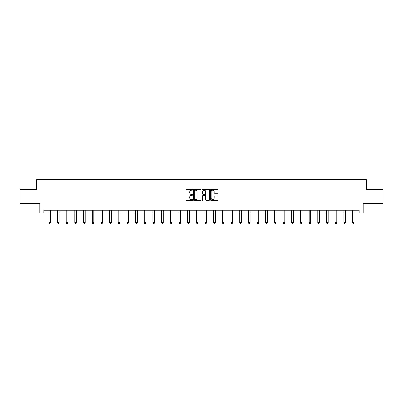 <?xml version="1.0" encoding="UTF-8"?>
<svg xmlns="http://www.w3.org/2000/svg" width="403" height="403" viewBox="0 0 403 403"><rect width="100%" height="100%" fill="white"/><g stroke="black" fill="none" stroke-linecap="round" stroke-linejoin="round"><path stroke-width="0.6" d="M192.604 189.798A0.383 0.383 0 0 0 192.221 189.42L186.423 189.42A0.544 0.544 0 0 0 185.874 189.964L185.874 199.787A0.544 0.544 0 0 0 186.423 200.336L192.221 200.336A0.383 0.383 0 0 0 192.604 199.953A0.383 0.383 0 0 0 192.221 199.571L191.47 199.571A1.748 1.748 0 0 1 189.722 197.823L189.722 197.007A1.748 1.748 0 0 1 191.47 195.259L192.221 195.259A0.383 0.383 0 0 0 192.604 194.876A0.383 0.383 0 0 0 192.221 194.493L191.47 194.493A1.748 1.748 0 0 1 189.722 192.75L189.722 191.929A1.748 1.748 0 0 1 191.47 190.181L192.221 190.181A0.383 0.383 0 0 0 192.604 189.798M217.454 193.269A0.544 0.544 0 0 0 217.998 192.72L217.998 189.964A0.544 0.544 0 0 0 217.454 189.42L211.011 189.42A0.544 0.544 0 0 0 210.467 189.964L210.467 199.787A0.544 0.544 0 0 0 211.011 200.336L217.454 200.336A0.544 0.544 0 0 0 217.998 199.787L217.998 196.457A0.544 0.544 0 0 0 217.454 195.913L214.698 195.913A0.544 0.544 0 0 0 214.149 196.457L214.149 198.11A1.461 1.461 0 0 1 212.688 199.571A1.461 1.461 0 0 1 211.232 198.11L211.232 191.642A1.461 1.461 0 0 1 212.688 190.181A1.461 1.461 0 0 1 214.149 191.642L214.149 192.72A0.544 0.544 0 0 0 214.698 193.269L217.454 193.269M43.786 212.95L43.786 210.17L359.214 210.17L359.214 212.95L363.108 212.95L363.108 203.495L382.85 203.495L382.85 189.591L366.277 189.591L366.277 179.582L36.723 179.582L36.723 189.591L20.15 189.591L20.15 203.495L39.892 203.495L39.892 212.95L48.844 212.95M201.021 189.964A0.544 0.544 0 0 0 200.477 189.42L194.034 189.42A0.544 0.544 0 0 0 193.49 189.964L193.49 199.787A0.544 0.544 0 0 0 194.034 200.336L200.477 200.336A0.544 0.544 0 0 0 201.021 199.787L201.021 189.964M202.523 189.42L208.966 189.42A0.544 0.544 0 0 1 209.51 189.964L209.51 199.787A0.544 0.544 0 0 1 208.966 200.336L206.21 200.336A0.544 0.544 0 0 1 205.661 199.787L205.661 195.803A0.544 0.544 0 0 0 205.117 195.259L203.288 195.259A0.544 0.544 0 0 0 202.744 195.803L202.744 199.953A0.383 0.383 0 0 1 202.361 200.336A0.383 0.383 0 0 1 201.979 199.953L201.979 189.964A0.544 0.544 0 0 1 202.523 189.42M50.516 212.95L57.523 212.95M59.191 212.95L66.198 212.95M67.865 212.95L74.872 212.95M76.54 212.95L83.547 212.95M85.214 212.95L92.222 212.95M93.889 212.95L100.896 212.95M102.569 212.95L109.576 212.95M111.243 212.95L118.25 212.95M119.918 212.95L126.925 212.95M128.592 212.95L135.599 212.95M137.267 212.95L144.274 212.95M145.941 212.95L152.949 212.95M154.621 212.95L161.628 212.95M163.296 212.95L170.303 212.95M171.97 212.95L178.977 212.95M180.645 212.95L187.652 212.95M189.319 212.95L196.326 212.95M197.999 212.95L205.001 212.95M206.674 212.95L213.681 212.95M215.348 212.95L222.355 212.95M224.023 212.95L231.03 212.95M232.697 212.95L239.704 212.95M241.372 212.95L248.379 212.95M250.051 212.95L257.059 212.95M258.726 212.95L265.733 212.95M267.401 212.95L274.408 212.95M276.075 212.95L283.082 212.95M284.75 212.95L291.757 212.95M293.424 212.95L300.431 212.95M302.104 212.95L309.111 212.95M310.778 212.95L317.786 212.95M319.453 212.95L326.46 212.95M328.128 212.95L335.135 212.95M336.802 212.95L343.809 212.95M345.477 212.95L352.484 212.95M354.156 212.95L359.214 212.95M194.634 190.181A0.383 0.383 0 0 0 194.256 190.564L194.256 199.188A0.383 0.383 0 0 0 194.634 199.571L195.425 199.571A1.748 1.748 0 0 0 197.173 197.823L197.173 191.929A1.748 1.748 0 0 0 195.425 190.181L194.634 190.181M205.661 191.672A1.461 1.461 0 0 0 204.2 190.211A1.461 1.461 0 0 0 202.744 191.672L202.744 193.949A0.544 0.544 0 0 0 203.288 194.493L205.117 194.493A0.544 0.544 0 0 0 205.661 193.949L205.661 191.672M50.577 210.17L50.541 210.29A0.554 0.554 0 0 0 50.516 210.457L50.516 222.693L50.098 223.418L49.262 223.418L48.844 222.693L48.844 210.457A0.554 0.554 0 0 0 48.818 210.29L48.783 210.17M48.844 222.693L50.516 222.693M59.256 210.17L59.216 210.29A0.554 0.554 0 0 0 59.191 210.457L59.191 222.693L58.773 223.418L57.936 223.418L57.523 222.693L57.523 210.457A0.554 0.554 0 0 0 57.493 210.29L57.458 210.17M57.523 222.693L59.191 222.693M67.931 210.17L67.89 210.29A0.554 0.554 0 0 0 67.865 210.457L67.865 222.693L67.447 223.418L66.616 223.418L66.198 222.693L66.198 210.457A0.554 0.554 0 0 0 66.173 210.29L66.132 210.17M66.198 222.693L67.865 222.693M76.605 210.17L76.565 210.29A0.554 0.554 0 0 0 76.54 210.457L76.54 222.693L76.122 223.418L75.29 223.418L74.872 222.693L74.872 210.457A0.554 0.554 0 0 0 74.847 210.29L74.807 210.17M74.872 222.693L76.54 222.693M85.28 210.17L85.24 210.29A0.554 0.554 0 0 0 85.214 210.457L85.214 222.693L84.796 223.418L83.965 223.418L83.547 222.693L83.547 210.457A0.554 0.554 0 0 0 83.522 210.29L83.481 210.17M83.547 222.693L85.214 222.693M93.954 210.17L93.919 210.29A0.554 0.554 0 0 0 93.889 210.457L93.889 222.693L93.476 223.418L92.64 223.418L92.222 222.693L92.222 210.457A0.554 0.554 0 0 0 92.196 210.29L92.156 210.17M92.222 222.693L93.889 222.693M102.629 210.17L102.594 210.29A0.554 0.554 0 0 0 102.569 210.457L102.569 222.693L102.15 223.418L101.314 223.418L100.896 222.693L100.896 210.457A0.554 0.554 0 0 0 100.871 210.29L100.836 210.17M100.896 222.693L102.569 222.693M111.309 210.17L111.268 210.29A0.554 0.554 0 0 0 111.243 210.457L111.243 222.693L110.825 223.418L109.989 223.418L109.576 222.693L109.576 210.457A0.554 0.554 0 0 0 109.545 210.29L109.51 210.17M109.576 222.693L111.243 222.693M119.983 210.17L119.943 210.29A0.554 0.554 0 0 0 119.918 210.457L119.918 222.693L119.5 223.418L118.668 223.418L118.25 222.693L118.25 210.457A0.554 0.554 0 0 0 118.225 210.29L118.185 210.17M118.25 222.693L119.918 222.693M128.658 210.17L128.617 210.29A0.554 0.554 0 0 0 128.592 210.457L128.592 222.693L128.174 223.418L127.343 223.418L126.925 222.693L126.925 210.457A0.554 0.554 0 0 0 126.9 210.29L126.859 210.17M126.925 222.693L128.592 222.693M137.332 210.17L137.297 210.29A0.554 0.554 0 0 0 137.267 210.457L137.267 222.693L136.854 223.418L136.018 223.418L135.599 222.693L135.599 210.457A0.554 0.554 0 0 0 135.574 210.29L135.534 210.17M135.599 222.693L137.267 222.693M146.007 210.17L145.972 210.29A0.554 0.554 0 0 0 145.941 210.457L145.941 222.693L145.528 223.418L144.692 223.418L144.274 222.693L144.274 210.457A0.554 0.554 0 0 0 144.249 210.29L144.209 210.17M144.274 222.693L145.941 222.693M154.681 210.17L154.646 210.29A0.554 0.554 0 0 0 154.621 210.457L154.621 222.693L154.203 223.418L153.367 223.418L152.949 222.693L152.949 210.457A0.554 0.554 0 0 0 152.923 210.29L152.888 210.17M152.949 222.693L154.621 222.693M163.361 210.17L163.321 210.29A0.554 0.554 0 0 0 163.296 210.457L163.296 222.693L162.877 223.418L162.041 223.418L161.628 222.693L161.628 210.457A0.554 0.554 0 0 0 161.598 210.29L161.563 210.17M161.628 222.693L163.296 222.693M172.036 210.17L171.995 210.29A0.554 0.554 0 0 0 171.97 210.457L171.97 222.693L171.552 223.418L170.721 223.418L170.303 222.693L170.303 210.457A0.554 0.554 0 0 0 170.278 210.29L170.237 210.17M170.303 222.693L171.97 222.693M180.71 210.17L180.67 210.29A0.554 0.554 0 0 0 180.645 210.457L180.645 222.693L180.227 223.418L179.395 223.418L178.977 222.693L178.977 210.457A0.554 0.554 0 0 0 178.952 210.29L178.912 210.17M178.977 222.693L180.645 222.693M189.385 210.17L189.35 210.29A0.554 0.554 0 0 0 189.319 210.457L189.319 222.693L188.906 223.418L188.07 223.418L187.652 222.693L187.652 210.457A0.554 0.554 0 0 0 187.627 210.29L187.586 210.17M187.652 222.693L189.319 222.693M198.059 210.17L198.024 210.29A0.554 0.554 0 0 0 197.999 210.457L197.999 222.693L197.581 223.418L196.745 223.418L196.326 222.693L196.326 210.457A0.554 0.554 0 0 0 196.301 210.29L196.266 210.17M196.326 222.693L197.999 222.693M206.734 210.17L206.699 210.29A0.554 0.554 0 0 0 206.674 210.457L206.674 222.693L206.255 223.418L205.419 223.418L205.001 222.693L205.001 210.457A0.554 0.554 0 0 0 204.976 210.29L204.941 210.17M205.001 222.693L206.674 222.693M215.414 210.17L215.373 210.29A0.554 0.554 0 0 0 215.348 210.457L215.348 222.693L214.93 223.418L214.094 223.418L213.681 222.693L213.681 210.457A0.554 0.554 0 0 0 213.65 210.29L213.615 210.17M213.681 222.693L215.348 222.693M224.088 210.17L224.048 210.29A0.554 0.554 0 0 0 224.023 210.457L224.023 222.693L223.605 223.418L222.773 223.418L222.355 222.693L222.355 210.457A0.554 0.554 0 0 0 222.33 210.29L222.29 210.17M222.355 222.693L224.023 222.693M232.763 210.17L232.722 210.29A0.554 0.554 0 0 0 232.697 210.457L232.697 222.693L232.279 223.418L231.448 223.418L231.03 222.693L231.03 210.457A0.554 0.554 0 0 0 231.005 210.29L230.964 210.17M231.03 222.693L232.697 222.693M241.437 210.17L241.402 210.29A0.554 0.554 0 0 0 241.372 210.457L241.372 222.693L240.959 223.418L240.123 223.418L239.704 222.693L239.704 210.457A0.554 0.554 0 0 0 239.679 210.29L239.639 210.17M239.704 222.693L241.372 222.693M250.112 210.17L250.077 210.29A0.554 0.554 0 0 0 250.051 210.457L250.051 222.693L249.633 223.418L248.797 223.418L248.379 222.693L248.379 210.457A0.554 0.554 0 0 0 248.354 210.29L248.319 210.17M248.379 222.693L250.051 222.693M258.791 210.17L258.751 210.29A0.554 0.554 0 0 0 258.726 210.457L258.726 222.693L258.308 223.418L257.472 223.418L257.059 222.693L257.059 210.457A0.554 0.554 0 0 0 257.028 210.29L256.993 210.17M257.059 222.693L258.726 222.693M267.466 210.17L267.426 210.29A0.554 0.554 0 0 0 267.401 210.457L267.401 222.693L266.982 223.418L266.146 223.418L265.733 222.693L265.733 210.457A0.554 0.554 0 0 0 265.703 210.29L265.668 210.17M265.733 222.693L267.401 222.693M276.141 210.17L276.1 210.29A0.554 0.554 0 0 0 276.075 210.457L276.075 222.693L275.657 223.418L274.826 223.418L274.408 222.693L274.408 210.457A0.554 0.554 0 0 0 274.383 210.29L274.342 210.17M274.408 222.693L276.075 222.693M284.815 210.17L284.775 210.29A0.554 0.554 0 0 0 284.75 210.457L284.75 222.693L284.332 223.418L283.5 223.418L283.082 222.693L283.082 210.457A0.554 0.554 0 0 0 283.057 210.29L283.017 210.17M283.082 222.693L284.75 222.693M293.49 210.17L293.455 210.29A0.554 0.554 0 0 0 293.424 210.457L293.424 222.693L293.011 223.418L292.175 223.418L291.757 222.693L291.757 210.457A0.554 0.554 0 0 0 291.732 210.29L291.691 210.17M291.757 222.693L293.424 222.693M302.164 210.17L302.129 210.29A0.554 0.554 0 0 0 302.104 210.457L302.104 222.693L301.686 223.418L300.85 223.418L300.431 222.693L300.431 210.457A0.554 0.554 0 0 0 300.406 210.29L300.371 210.17M300.431 222.693L302.104 222.693M310.844 210.17L310.804 210.29A0.554 0.554 0 0 0 310.778 210.457L310.778 222.693L310.36 223.418L309.524 223.418L309.111 222.693L309.111 210.457A0.554 0.554 0 0 0 309.081 210.29L309.046 210.17M309.111 222.693L310.778 222.693M319.519 210.17L319.478 210.29A0.554 0.554 0 0 0 319.453 210.457L319.453 222.693L319.035 223.418L318.204 223.418L317.786 222.693L317.786 210.457A0.554 0.554 0 0 0 317.76 210.29L317.72 210.17M317.786 222.693L319.453 222.693M328.193 210.17L328.153 210.29A0.554 0.554 0 0 0 328.128 210.457L328.128 222.693L327.71 223.418L326.878 223.418L326.46 222.693L326.46 210.457A0.554 0.554 0 0 0 326.435 210.29L326.395 210.17M326.46 222.693L328.128 222.693M336.868 210.17L336.827 210.29A0.554 0.554 0 0 0 336.802 210.457L336.802 222.693L336.384 223.418L335.553 223.418L335.135 222.693L335.135 210.457A0.554 0.554 0 0 0 335.11 210.29L335.069 210.17M335.135 222.693L336.802 222.693M345.542 210.17L345.507 210.29A0.554 0.554 0 0 0 345.477 210.457L345.477 222.693L345.064 223.418L344.227 223.418L343.809 222.693L343.809 210.457A0.554 0.554 0 0 0 343.784 210.29L343.744 210.17M343.809 222.693L345.477 222.693M354.217 210.17L354.182 210.29A0.554 0.554 0 0 0 354.156 210.457L354.156 222.693L353.738 223.418L352.902 223.418L352.484 222.693L352.484 210.457A0.554 0.554 0 0 0 352.459 210.29L352.424 210.17M352.484 222.693L354.156 222.693"/></g></svg>
